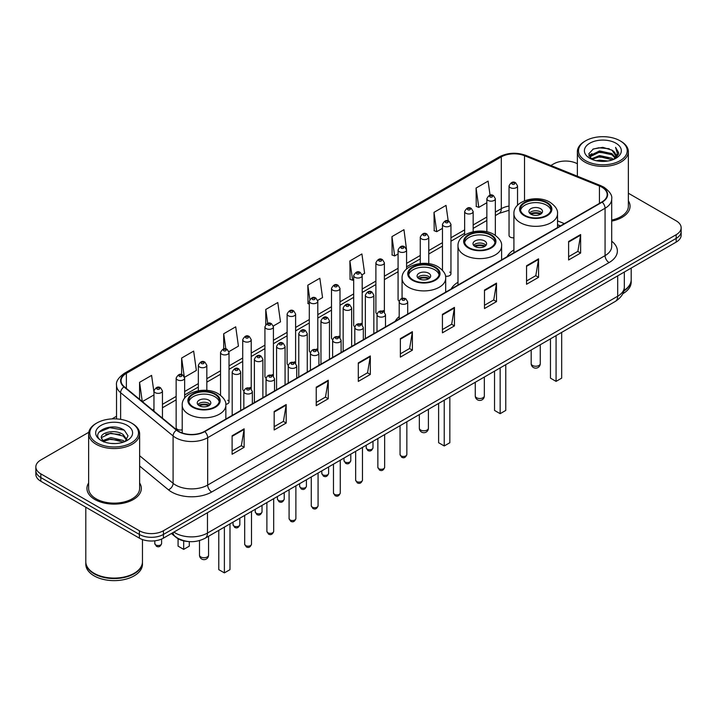 <?xml version="1.0" encoding="UTF-8"?>
<svg xmlns="http://www.w3.org/2000/svg" width="717" height="717" viewBox="0 0 717 717"><rect width="100%" height="100%" fill="white"/><g stroke="black" fill="none" stroke-linecap="round" stroke-linejoin="round"><path stroke-width="1.08" d="M399.199 316.555A30.024 17.333 0 0 0 395.201 321.288M457.993 282.229A30.024 17.333 0 0 0 451.127 289.005M513.91 249.937A30.024 17.333 0 0 0 507.044 256.713M406.575 269.009L406.575 249.964A4.248 2.456 180 0 1 403.949 252.232A4.248 2.456 180 0 1 399.324 251.703A4.248 2.456 180 0 1 398.078 249.964L398.078 299.464A4.248 2.456 0 0 0 399.27 301.167M384.384 312.164L384.384 262.78A4.248 2.456 180 0 1 381.758 265.048A4.248 2.456 180 0 1 377.124 264.51A4.248 2.456 180 0 1 375.887 262.78L375.887 312.271A4.248 2.456 0 0 0 377.079 313.983M360.947 323.349A4.248 2.456 0 0 1 362.184 324.98L362.193 275.588A4.248 2.456 180 0 1 359.567 277.855A4.248 2.456 180 0 1 354.933 277.327A4.248 2.456 180 0 1 353.687 275.588L353.687 325.088A4.248 2.456 0 0 0 354.888 326.791M338.747 336.165A4.248 2.456 0 0 1 339.992 337.788L339.992 288.404A4.248 2.456 180 0 1 337.375 290.672A4.248 2.456 180 0 1 332.742 290.143A4.248 2.456 180 0 1 331.496 288.404L331.496 337.895A4.248 2.456 0 0 0 332.697 339.607M316.555 348.982A4.248 2.456 0 0 1 317.801 350.604L317.801 301.221A4.248 2.456 180 0 1 315.175 303.488A4.248 2.456 180 0 1 310.551 302.95A4.248 2.456 180 0 1 309.305 301.221L309.305 350.712A4.248 2.456 0 0 0 310.497 352.414M295.61 363.42L295.61 314.028A4.248 2.456 180 0 1 292.984 316.296A4.248 2.456 180 0 1 288.359 315.767A4.248 2.456 180 0 1 287.114 314.028L287.114 363.528A4.248 2.456 0 0 0 288.306 365.231M272.173 374.606A4.248 2.456 0 0 1 273.41 376.228L273.419 326.844A4.248 2.456 180 0 1 270.793 329.112A4.248 2.456 180 0 1 266.159 328.574A4.248 2.456 180 0 1 264.923 326.844L264.923 376.335A4.248 2.456 0 0 0 266.115 378.047M249.982 387.413A4.248 2.456 0 0 1 251.219 389.044L251.219 339.661A4.248 2.456 180 0 1 248.602 341.919A4.248 2.456 180 0 1 243.968 341.391A4.248 2.456 180 0 1 242.722 339.661L242.722 389.152A4.248 2.456 0 0 0 243.923 390.855M184.645 398.195L184.645 378.092A4.248 2.456 180 0 1 182.019 380.36A4.248 2.456 180 0 1 177.395 379.831A4.248 2.456 180 0 1 176.149 378.092L176.149 427.592A4.248 2.456 0 0 0 177.395 429.322A4.248 2.456 0 0 0 182.217 429.806M517.54 205.277L517.54 185.9A4.248 2.456 180 0 1 514.914 188.168A4.248 2.456 180 0 1 510.289 187.639A4.248 2.456 180 0 1 509.043 185.9L509.043 235.391A4.248 2.456 0 0 0 510.289 237.13A4.248 2.456 0 0 0 513.91 237.82M560.353 225.936L557.53 224.797M445.481 276.179A4.248 2.456 0 0 0 450.957 273.831A4.248 2.456 0 0 0 449.711 272.102M384.375 312.164A4.248 2.456 0 0 0 383.138 310.542M295.601 363.42A4.248 2.456 0 0 0 294.364 361.789M225.801 404.343A4.248 2.456 0 0 0 229.028 401.968A4.248 2.456 0 0 0 227.782 400.229M188.867 541.568A16.993 9.814 180 0 1 176.131 537.409L171.417 533.52M88.783 432.279L40.824 459.973A16.993 9.814 0 0 0 35.85 466.91L35.85 474.313A16.993 9.814 0 0 0 40.824 481.25L139.376 538.144A16.993 9.814 0 0 0 163.413 538.144L676.176 242.104A16.993 9.814 0 0 0 681.15 235.167L681.15 231.466A16.993 9.814 0 0 1 676.176 238.403A16.993 9.814 0 0 0 681.15 231.466L681.15 227.764A16.993 9.814 0 0 0 676.176 220.827L628.361 193.223M35.85 466.91A16.993 9.814 0 0 0 40.824 473.847L139.376 530.741A16.993 9.814 0 0 0 163.413 530.741L163.413 534.443L676.176 238.403L163.413 534.443A16.993 9.814 0 0 1 139.376 534.443A16.993 9.814 0 0 0 163.413 534.443L163.413 538.144M40.824 473.847L40.824 477.549L139.376 534.443L40.824 477.549A16.993 9.814 0 0 1 35.85 470.612A16.993 9.814 0 0 0 40.824 477.549L40.824 481.25M88.639 482.953A27.192 15.702 0 0 0 86.945 488.42A27.192 15.702 0 0 0 94.904 499.516A27.192 15.702 0 0 0 124.543 502.922A27.192 15.702 0 0 0 141.33 488.42A27.192 15.702 0 0 0 139.627 482.953A27.192 15.702 0 0 1 141.33 488.42A27.192 15.702 0 0 1 124.543 502.922A27.192 15.702 0 0 1 94.904 499.516A27.192 15.702 0 0 1 86.945 488.42A27.192 15.702 0 0 1 88.639 482.953M601.859 187.173A18.131 10.468 180 0 1 607.174 194.576A18.131 10.468 180 0 1 601.859 201.979L204.47 431.41A18.131 10.468 180 0 1 176.803 430.012L124.337 386.75A18.131 10.468 180 0 1 121.056 380.745A18.131 10.468 180 0 1 126.371 373.342L501.3 156.88A18.131 10.468 180 0 1 524.512 155.714L599.439 185.999A18.131 10.468 180 0 1 601.859 187.173M602.181 186.985A18.579 10.728 0 0 0 599.699 185.784L524.772 155.499A18.579 10.728 0 0 0 500.977 156.7L126.049 373.163A18.579 10.728 0 0 0 123.969 386.902L176.427 430.155A18.579 10.728 0 0 0 204.793 431.589L602.181 202.158A18.579 10.728 0 0 0 602.181 186.985M232.111 435.757L232.111 454.255L244.13 447.318L244.13 428.82L232.111 435.757M232.111 450.975L241.369 445.633L244.085 429.429A4.535 2.617 -120 0 0 244.13 428.82M241.288 445.678L244.13 447.318M274.172 411.468L274.172 429.976L286.191 423.03L286.191 404.531L274.172 411.468M274.172 426.687L283.43 421.345L286.146 405.15A4.535 2.617 -120 0 0 286.191 404.531M283.349 421.39L286.191 423.03M316.233 387.189L316.233 405.688L328.252 398.751L328.252 380.243L316.233 387.189M316.233 402.407L325.491 397.066L328.207 380.861A4.535 2.617 -120 0 0 328.252 380.243M325.41 397.11L328.252 398.751M358.303 362.901L358.303 381.408L370.322 374.462L370.322 355.964L358.303 362.901M358.303 378.119L367.552 372.777L370.268 356.573A4.535 2.617 -120 0 0 370.322 355.964M367.471 372.822L370.322 374.462M568.608 241.477L568.608 259.984L580.627 253.038L580.627 234.54L568.608 241.477M568.608 256.695L577.866 251.353L580.582 235.158A4.535 2.617 -120 0 0 580.627 234.54M577.785 251.398L580.627 253.038M526.547 265.765L526.547 284.264L538.566 277.327L538.566 258.828L526.547 265.765M526.547 280.983L535.805 275.642L538.521 259.437A4.535 2.617 -120 0 0 538.566 258.828M535.724 275.687L538.566 277.327M484.486 290.044L484.486 308.552L496.505 301.615L496.505 283.107L484.486 290.044M484.486 305.263L493.744 299.921L496.46 283.726A4.535 2.617 -120 0 0 496.505 283.107M493.663 299.966L496.505 301.615M442.425 314.333L442.425 332.831L454.444 325.894L454.444 307.396L442.425 314.333M442.425 329.551L451.683 324.209L454.39 308.005A4.535 2.617 -120 0 0 454.444 307.396M451.602 324.254L454.444 325.894M400.364 338.612L400.364 357.12L412.383 350.183L412.383 331.675L400.364 338.612M400.364 353.839L409.622 348.489L412.329 332.294A4.535 2.617 -120 0 0 412.383 331.675M409.541 348.543L412.383 350.183M611.7 221.105A27.192 15.702 0 0 0 630.055 206.254A27.192 15.702 0 0 0 628.361 200.787A27.192 15.702 0 0 1 630.055 206.254A27.192 15.702 0 0 1 611.7 221.105M163.413 530.741L676.176 234.701A16.993 9.814 0 0 0 681.15 227.764M577.373 163.781A16.993 9.814 0 0 0 553.587 163.933L550.88 165.493M116.53 416.263L111.96 418.898M228.929 351.644L238.429 346.15L235.714 326.818L223.704 333.763L223.704 348.928M184.538 377.267L196.368 370.438L193.653 351.106L181.634 358.043L181.634 374.597M153.958 392.217L151.592 375.394L139.573 382.331L139.573 399.315M362.085 274.763L364.621 273.302L361.906 253.97L349.887 260.907L350.084 279.298M406.467 249.14L403.967 229.682L391.948 236.619L392.145 255.01M448.206 220.908L446.028 205.403L434.009 212.34L434.206 230.731M490.061 195.167L488.089 181.114L476.079 188.051L476.267 206.442M273.311 326.02L280.49 321.87L277.784 302.538L265.765 309.475L265.765 324.622M317.694 300.387L322.551 297.582L319.845 278.25L307.826 285.187L308.014 303.578M309.305 304.062L307.826 303.506M307.826 285.187L309.825 299.428M349.887 260.907L352.603 280.239L353.687 279.612M352.603 280.239L349.887 279.227M391.948 236.619L394.664 255.951L398.078 253.979M394.664 255.951L391.948 254.938M434.009 212.34L436.725 231.672L442.461 228.356M436.725 231.672L434.009 230.659M476.079 188.051L478.786 207.383L486.852 202.732M478.786 207.383L476.079 206.371M265.765 309.475L267.719 323.403M223.704 333.763L225.828 348.928M181.634 358.043L184.224 376.479M142.369 401.619L153.958 394.924M139.573 382.331L142.271 401.538M585.637 160.689A24.36 14.062 0 0 0 620.088 160.689A24.36 14.062 0 0 0 620.088 140.801L620.886 141.267A25.489 14.716 0 0 1 628.361 151.672A25.489 14.716 0 0 1 612.623 165.269A25.489 14.716 0 0 1 584.839 162.078A25.489 14.716 0 0 1 577.373 151.672A25.489 14.716 0 0 1 584.839 141.267L585.637 140.801A24.36 14.062 0 0 0 585.637 160.689M611.7 220.056A25.489 14.716 0 0 0 628.361 206.254L628.361 151.672M623.898 290.519A28.33 16.357 0 0 0 631.193 279.567L631.193 268.077M623.754 291.075A28.33 16.357 0 0 0 631.193 280.033A28.33 16.357 0 0 0 631.184 279.8M622.714 293.782A28.33 16.357 0 0 0 631.193 282.113L631.193 280.033M596.427 160.742L599.546 160.178L607.873 161.011M600.084 161.289L604.162 161.388M591.211 158.977L599.546 155.553L611.915 158.242L613.483 159.47M592 159.371L599.546 156.709L612.542 159.828M590.181 158.018L590.494 155.383L599.546 150.929L611.915 153.608L615.231 157.301M590.109 157.686L590.494 156.539L599.546 152.085L611.915 154.764L614.935 157.848M613.555 159.443A12.807 7.394 0 0 0 615.67 155.374A12.807 7.394 0 0 0 611.915 150.14L615.661 155.652M615.921 143.203A18.472 10.665 0 0 0 589.804 143.203A18.472 10.665 0 0 0 589.804 158.287A18.472 10.665 0 0 0 615.921 158.287A18.472 10.665 0 0 0 615.921 143.203M611.915 150.14L602.791 147.344L593.335 148.966L588.774 153.814L591.364 159.093M614.801 158.878L618.61 154.012L618.735 152.864L615.562 147.37L617.418 153.519L613.761 159.362M620.886 141.267L620.088 140.801A24.36 14.062 0 0 0 585.637 140.801M615.562 147.37L618.735 153.088M592.825 149.217L598.758 147.774L609.199 148.724M589.007 156.181L590.826 154.836M594.931 153.124L598.758 152.398L608.814 153.232M594.931 157.749L598.758 157.023L608.814 157.857M588.863 155.741L591.901 153.671M590.978 158.789L591.901 158.305M546.542 202.875A15.299 8.828 0 0 0 529.872 200.966A15.299 8.828 0 0 0 520.425 209.122A15.299 8.828 0 0 0 524.907 215.369A15.299 8.828 0 0 0 541.577 217.278A15.299 8.828 0 0 0 551.023 209.122A15.299 8.828 0 0 0 546.542 202.875M550.889 210.278A15.299 8.828 0 0 0 546.542 205.187A15.299 8.828 0 0 0 530.813 203.072A15.299 8.828 0 0 0 520.56 210.278M550.468 338.863L550.468 378.146L556.069 381.381L561.68 378.146L561.68 332.392M556.069 381.381L556.069 335.628M540.528 208.656A6.803 3.926 0 0 0 533.125 207.805A6.803 3.926 0 0 0 528.922 211.434A6.803 3.926 0 0 0 530.921 214.213A6.803 3.926 0 0 0 538.324 215.064A6.803 3.926 0 0 0 542.518 211.434A6.803 3.926 0 0 0 540.528 208.656M541.918 213.057A6.803 3.926 0 0 0 540.528 211.9A6.803 3.926 0 0 0 529.531 213.057M530.23 213.747A9.061 5.234 180 0 1 540.815 213.585L540.815 214.033M530.974 214.24A7.932 4.58 180 0 1 540 214.051L540.815 213.585M539.865 214.544L540 214.051M490.616 235.167A15.299 8.828 0 0 0 473.946 233.249A15.299 8.828 0 0 0 464.508 241.405A15.299 8.828 0 0 0 468.981 247.652A15.299 8.828 0 0 0 485.651 249.57A15.299 8.828 0 0 0 495.097 241.405A15.299 8.828 0 0 0 490.616 235.167M494.963 242.561A15.299 8.828 0 0 0 490.616 237.479A15.299 8.828 0 0 0 474.887 235.355A15.299 8.828 0 0 0 464.634 242.561M494.542 371.155L494.542 410.429L500.152 413.673L505.763 410.429L505.763 364.675M500.152 413.673L500.152 367.911M484.611 240.948A6.803 3.926 0 0 0 477.199 240.096A6.803 3.926 0 0 0 473.005 243.717A6.803 3.926 0 0 0 474.995 246.496A6.803 3.926 0 0 0 482.398 247.347A6.803 3.926 0 0 0 486.601 243.717A6.803 3.926 0 0 0 484.611 240.948M485.992 245.339A6.803 3.926 0 0 0 484.611 244.183A6.803 3.926 0 0 0 473.605 245.339M474.304 246.03A9.061 5.234 180 0 1 484.898 245.868L484.898 246.316M475.048 246.531A7.932 4.58 180 0 1 484.074 246.343L484.898 245.868M483.939 246.836L484.074 246.343M434.69 267.45A15.299 8.828 0 0 0 418.02 265.532A15.299 8.828 0 0 0 408.582 273.697A15.299 8.828 0 0 0 413.064 279.944A15.299 8.828 0 0 0 429.734 281.853A15.299 8.828 0 0 0 439.171 273.697A15.299 8.828 0 0 0 434.69 267.45M439.046 274.853A15.299 8.828 0 0 0 434.69 269.762A15.299 8.828 0 0 0 418.961 267.647A15.299 8.828 0 0 0 408.717 274.853M438.616 403.438L438.616 442.721L444.226 445.956L449.837 442.721L449.837 396.958M444.226 445.956L444.226 400.203M428.685 273.231A6.803 3.926 0 0 0 421.273 272.379A6.803 3.926 0 0 0 417.079 276.009A6.803 3.926 0 0 0 419.069 278.788A6.803 3.926 0 0 0 426.481 279.63A6.803 3.926 0 0 0 430.675 276.009A6.803 3.926 0 0 0 428.685 273.231M430.075 277.631A6.803 3.926 0 0 0 428.685 276.466A6.803 3.926 0 0 0 417.688 277.631M418.387 278.321A9.061 5.234 180 0 1 428.972 278.151L428.972 278.608M419.131 278.814A7.932 4.58 180 0 1 428.157 278.626L428.972 278.151M428.022 279.119L428.157 278.626M214.849 394.377A15.299 8.828 0 0 0 198.179 392.468A15.299 8.828 0 0 0 188.732 400.624A15.299 8.828 0 0 0 193.214 406.871A15.299 8.828 0 0 0 209.884 408.78A15.299 8.828 0 0 0 219.33 400.624A15.299 8.828 0 0 0 214.849 394.377M219.196 401.78A15.299 8.828 0 0 0 214.849 396.689A15.299 8.828 0 0 0 199.12 394.574A15.299 8.828 0 0 0 188.867 401.78M218.775 530.365L218.775 569.648L224.385 572.883L229.987 569.648L229.987 523.885M224.385 572.883L224.385 527.129M178.076 538.736L178.076 546.148L183.677 549.383L189.288 546.148L189.288 541.604M183.677 549.383L183.677 540.878M208.835 400.158A6.803 3.926 0 0 0 201.432 399.306A6.803 3.926 0 0 0 197.229 402.936A6.803 3.926 0 0 0 199.227 405.714A6.803 3.926 0 0 0 206.63 406.566A6.803 3.926 0 0 0 210.825 402.936A6.803 3.926 0 0 0 208.835 400.158M210.224 404.558A6.803 3.926 0 0 0 208.835 403.402A6.803 3.926 0 0 0 197.838 404.558M198.537 405.248A9.061 5.234 180 0 1 209.122 405.078L209.122 405.535M199.281 405.741A7.932 4.58 180 0 1 208.306 405.553L209.122 405.078M208.172 406.046L208.306 405.553M96.912 442.855A24.36 14.062 0 0 0 131.363 442.855A24.36 14.062 0 0 0 131.363 422.967L132.161 423.424A25.489 14.716 0 0 1 139.627 433.839A25.489 14.716 0 0 1 123.889 447.435A25.489 14.716 0 0 1 96.114 444.244A25.489 14.716 0 0 1 88.639 433.839A25.489 14.716 0 0 1 96.114 423.424L96.912 422.967A24.36 14.062 0 0 0 96.912 442.855M88.639 433.839L88.639 488.42A25.489 14.716 0 0 0 96.114 498.826A25.489 14.716 0 0 0 123.889 502.017A25.489 14.716 0 0 0 139.627 488.42L139.627 433.839M134.07 573.358A28.044 16.186 0 0 1 133.962 573.412A28.044 16.186 0 0 1 94.303 573.412L94.106 573.295A28.33 16.357 0 0 0 134.169 573.295A28.33 16.357 0 0 0 142.459 561.734L142.459 539.551M85.816 561.967A28.33 16.357 0 0 0 85.807 562.2A28.33 16.357 0 0 0 94.106 573.761A28.33 16.357 0 0 0 124.973 577.31A28.33 16.357 0 0 0 142.459 562.2A28.33 16.357 0 0 0 142.459 561.967M85.807 562.2L85.807 564.279A28.33 16.357 0 0 0 94.106 575.841A28.33 16.357 0 0 0 124.973 579.39A28.33 16.357 0 0 0 142.459 564.279L142.459 562.2M111.045 443.42L115.356 443.554M102.576 440.713L110.821 437.567L123.19 440.462L124.695 441.663M103.329 441.502L110.821 439.037L123.467 442.111M101.33 437.612L103.445 441.609M101.357 438.006C99.977 432.306 115.607 428.918 123.19 434.583L126.873 439.664M101.411 438.365L101.769 437.406L110.821 433.158L123.19 436.053L126.577 440.05M125.125 441.484L128.02 435.802L124.364 430.281C111.404 420.969 88.37 433.247 101.671 440.767L102.325 441.17M127.196 425.369A18.472 10.665 0 0 0 101.079 425.369A18.472 10.665 0 0 0 101.079 440.453A18.472 10.665 0 0 0 127.196 440.453A18.472 10.665 0 0 0 127.196 425.369M103.732 441.986L101.384 438.221M85.807 507.215L85.807 561.734A28.33 16.357 0 0 0 94.106 573.295L94.303 573.412M132.161 423.424L131.363 422.967A24.36 14.062 0 0 0 96.912 422.967M98.964 432.136L109.818 427.682L124.113 430.119M105.74 434.296L109.818 433.561L120.017 434.43M105.74 440.175L109.818 439.431L120.017 440.31M173.908 532.086A22.657 13.085 0 0 0 175.432 533.054A22.657 13.085 0 0 0 207.473 533.054L617.687 296.22A22.657 13.085 0 0 0 624.319 286.97C624.489 292.599 621.496 297.412 615.338 301.409L205.125 538.243A11.329 6.543 60 0 0 207.473 533.054L207.473 512.7M617.687 275.866L617.687 296.22A11.329 6.543 60 0 1 615.338 301.409M172.985 532.614A11.329 7.582 129.5 0 0 174.966 536.298L171.524 533.457M676.176 242.104L676.176 234.701M139.376 538.144L139.376 530.741M611.7 241.199A28.33 16.357 180 0 1 609.074 262.574L211.685 492.005A5.664 3.271 60 0 1 207.679 485.059L605.067 255.628A22.657 13.085 0 0 0 611.7 246.379L611.7 199.012A22.657 13.085 180 0 1 605.067 208.262A5.664 3.271 -120 0 0 602.181 202.158M211.685 492.005A28.33 16.357 180 0 1 171.623 492.005A28.33 16.357 180 0 1 168.45 489.819L139.627 466.059M176.427 430.155A5.664 3.791 129.5 0 0 173.093 435.954L173.093 483.321A22.657 13.085 0 0 0 175.629 485.059A22.657 13.085 0 0 0 207.679 485.059L207.679 437.693A22.657 13.085 180 0 1 173.093 435.954L120.626 392.692A22.657 13.085 180 0 1 116.53 385.19L116.53 418.916M611.7 199.012C612.461 195.472 609.853 191.529 603.893 187.173L600.918 185.721A5.664 2.653 112 0 0 599.699 185.784M600.918 185.721L525.991 155.437C516.607 152.112 507.699 152.596 499.265 156.88A5.664 3.271 60 0 1 500.977 156.7M126.049 373.163A5.664 3.271 -120 0 0 124.337 373.342C118.457 377.572 115.849 381.516 116.53 385.19M123.969 386.902A5.664 3.791 129.5 0 0 120.626 392.692L120.626 419.355M525.991 155.437A5.664 2.653 112 0 0 524.772 155.499M204.793 431.589A5.664 3.271 60 0 1 207.679 437.693L605.067 208.262L605.067 255.628A5.664 3.271 60 0 0 609.074 262.574M139.627 455.725L173.093 483.321A5.664 3.791 -50.5 0 1 168.45 489.819M126.371 373.342L126.371 388.426M599.439 185.999L599.439 203.368M524.512 155.714L524.512 200.787M564.36 223.623L557.53 220.863M509.043 206.048A18.131 10.468 0 0 0 501.3 208.692L495.348 212.124M501.3 156.88L501.3 208.692A10.199 5.888 60 0 1 499.184 213.361L495.348 215.575M486.852 217.036L473.157 224.941M464.652 229.843L450.957 237.757M442.461 242.66L428.766 250.565M420.27 255.476L406.575 263.381M398.078 268.283L384.384 276.188M375.887 281.1L362.193 289.005M353.687 293.907L339.992 301.821M331.496 306.724L317.801 314.629M309.305 319.54L295.61 327.445M287.114 332.347L273.419 340.261M264.923 345.164L251.219 353.069M242.722 357.98L229.028 365.885M220.531 370.788L206.837 378.693M198.34 383.604L184.645 391.509M176.149 396.411L162.454 404.325M153.958 409.228L152.569 410.025M400.364 339.204L412.329 332.294M442.425 314.915L454.39 308.005M484.486 290.636L496.46 283.726M526.547 266.348L538.521 259.437M568.608 242.068L580.582 235.158M358.303 363.483L370.268 356.573M316.233 387.772L328.207 380.861M274.172 412.06L286.146 405.15M232.111 436.339L244.085 429.429M524.306 215.709A16.15 9.321 0 0 0 547.143 215.709A16.15 9.321 0 0 0 547.143 202.526A16.15 9.321 0 0 0 524.306 202.526A16.15 9.321 0 0 0 524.306 215.709M557.53 227.567L557.53 213.747A21.815 12.592 180 0 1 544.069 225.38A21.815 12.592 180 0 1 520.3 222.655A21.815 12.592 180 0 1 513.91 213.747L513.91 252.751M532.516 365.473A4.535 2.617 180 0 1 531.189 363.618A4.535 4.535 0 0 0 537.992 367.543A4.535 4.535 0 0 0 540.26 363.618A4.535 2.617 180 0 1 538.924 365.473A4.535 2.617 180 0 1 532.516 365.473M468.38 248.001A16.15 9.321 0 0 0 491.217 248.001A16.15 9.321 0 0 0 491.217 234.817A16.15 9.321 0 0 0 468.38 234.817A16.15 9.321 0 0 0 468.38 248.001M501.613 259.85L501.613 246.03A21.815 12.592 180 0 1 488.152 257.672A21.815 12.592 180 0 1 464.374 254.938A21.815 12.592 180 0 1 457.993 246.03L457.993 285.034M476.599 397.756A4.535 2.617 180 0 1 475.272 395.909A4.535 4.535 0 0 0 482.066 399.835A4.535 4.535 0 0 0 484.333 395.909A4.535 2.617 180 0 1 483.007 397.756A4.535 2.617 180 0 1 476.599 397.756M412.463 280.284A16.15 9.321 0 0 0 435.291 280.284A16.15 9.321 0 0 0 435.291 267.1A16.15 9.321 0 0 0 412.463 267.1A16.15 9.321 0 0 0 412.463 280.284M445.687 292.142L445.687 278.321A21.815 12.592 180 0 1 432.226 289.955A21.815 12.592 180 0 1 408.457 287.221A21.815 12.592 180 0 1 402.067 278.321L402.067 298.397M420.673 430.048A4.535 2.617 180 0 1 419.346 428.192A4.535 4.535 0 0 0 426.14 432.118A4.535 4.535 0 0 0 428.407 428.192A4.535 2.617 180 0 1 427.081 430.048A4.535 2.617 180 0 1 420.673 430.048M192.613 407.211A16.15 9.321 0 0 0 215.45 407.211A16.15 9.321 0 0 0 215.45 394.027A16.15 9.321 0 0 0 192.613 394.027A16.15 9.321 0 0 0 192.613 407.211M225.846 419.069L225.846 405.248A21.815 12.592 180 0 1 212.375 416.882A21.815 12.592 180 0 1 188.607 414.148A21.815 12.592 180 0 1 182.217 405.248L182.217 432.943M200.823 556.975A4.535 2.617 180 0 1 199.496 555.119A4.535 4.535 0 0 0 206.299 559.045A4.535 4.535 0 0 0 208.566 555.119A4.535 2.617 180 0 1 207.231 556.975A4.535 2.617 180 0 1 200.823 556.975M406.844 454.515C405.723 457.571 403.985 458.468 401.628 457.195L400.05 454.515A3.397 1.963 0 0 0 401.045 455.904A3.397 1.963 0 0 0 404.747 456.326A3.397 1.963 0 0 0 406.844 454.515L406.844 421.784M400.445 303.596A4.248 2.456 180 0 1 399.199 301.866C400.283 298.38 402.506 297.367 405.867 298.837L407.695 301.866A4.248 2.456 180 0 1 405.069 304.133A4.248 2.456 180 0 1 400.445 303.596M404.451 298.971A1.416 0.816 0 0 0 402.443 298.971A1.416 0.816 0 0 0 402.443 300.127A1.416 0.816 0 0 0 404.451 300.127A1.416 0.816 0 0 0 404.451 298.971M384.653 467.323C383.532 470.388 381.794 471.275 379.436 470.011L377.859 467.323A3.397 1.963 0 0 0 378.854 468.712A3.397 1.963 0 0 0 382.555 469.142A3.397 1.963 0 0 0 384.653 467.323L384.653 434.592M378.253 316.412A4.248 2.456 180 0 1 377.008 314.682C378.092 311.196 380.315 310.183 383.676 311.644L385.504 314.682A4.248 2.456 180 0 1 382.878 316.941A4.248 2.456 180 0 1 378.253 316.412M382.26 311.787A1.416 0.816 0 0 0 380.252 311.787A1.416 0.816 0 0 0 380.252 312.944A1.416 0.816 0 0 0 382.26 312.944A1.416 0.816 0 0 0 382.26 311.787M362.461 480.139C361.341 483.195 359.602 484.092 357.245 482.828L355.659 480.139A3.397 1.963 0 0 0 356.654 481.528A3.397 1.963 0 0 0 360.364 481.949A3.397 1.963 0 0 0 362.461 480.139L362.461 447.408M356.053 329.228A4.248 2.456 180 0 1 354.807 327.49C355.901 324.003 358.124 322.991 361.476 324.46L363.313 327.49A4.248 2.456 180 0 1 360.687 329.757A4.248 2.456 180 0 1 356.053 329.228M360.059 324.604A1.416 0.816 0 0 0 358.061 324.604A1.416 0.816 0 0 0 358.061 325.76A1.416 0.816 0 0 0 360.059 325.76A1.416 0.816 0 0 0 360.059 324.604M340.27 492.955C339.15 496.012 337.411 496.908 335.054 495.635L333.468 492.955A3.397 1.963 0 0 0 334.463 494.336A3.397 1.963 0 0 0 338.173 494.766A3.397 1.963 0 0 0 340.27 492.955L340.27 460.224M333.862 342.036A4.248 2.456 180 0 1 332.616 340.306C333.701 336.82 335.923 335.807 339.284 337.277L341.113 340.306A4.248 2.456 180 0 1 338.496 342.574A4.248 2.456 180 0 1 333.862 342.036M337.868 337.411A1.416 0.816 0 0 0 335.87 337.411A1.416 0.816 0 0 0 335.87 338.567A1.416 0.816 0 0 0 337.868 338.567A1.416 0.816 0 0 0 337.868 337.411M318.07 505.763C316.959 508.819 315.22 509.715 312.854 508.452L311.277 505.763A3.397 1.963 0 0 0 312.271 507.152A3.397 1.963 0 0 0 315.973 507.582A3.397 1.963 0 0 0 318.07 505.763L318.07 473.032M311.671 354.852A4.248 2.456 180 0 1 310.425 353.114C311.51 349.627 313.732 348.623 317.093 350.084L318.922 353.114A4.248 2.456 180 0 1 316.305 355.381A4.248 2.456 180 0 1 311.671 354.852M315.677 350.228A1.416 0.816 0 0 0 313.67 350.228A1.416 0.816 0 0 0 313.67 351.384A1.416 0.816 0 0 0 315.677 351.384A1.416 0.816 0 0 0 315.677 350.228M295.879 518.579C294.759 521.635 293.02 522.532 290.663 521.259L289.085 518.579A3.397 1.963 0 0 0 290.08 519.968A3.397 1.963 0 0 0 293.782 520.39A3.397 1.963 0 0 0 295.879 518.579L295.879 485.848M289.48 367.669A4.248 2.456 180 0 1 288.234 365.93C289.318 362.443 291.541 361.431 294.902 362.901L296.73 365.93A4.248 2.456 180 0 1 294.104 368.197A4.248 2.456 180 0 1 289.48 367.669M293.486 363.035A1.416 0.816 0 0 0 291.478 363.035A1.416 0.816 0 0 0 291.478 364.191A1.416 0.816 0 0 0 293.486 364.191A1.416 0.816 0 0 0 293.486 363.035M273.688 531.396C272.568 534.452 270.829 535.339 268.472 534.075L266.885 531.396A3.397 1.963 0 0 0 267.889 532.776A3.397 1.963 0 0 0 271.591 533.206A3.397 1.963 0 0 0 273.688 531.396L273.688 498.665M267.289 380.476A4.248 2.456 180 0 1 266.043 378.746C267.127 375.26 269.35 374.247 272.711 375.708L274.539 378.746A4.248 2.456 180 0 1 271.913 381.014A4.248 2.456 180 0 1 267.289 380.476M271.295 375.851A1.416 0.816 0 0 0 269.287 375.851A1.416 0.816 0 0 0 269.287 377.008A1.416 0.816 0 0 0 271.295 377.008A1.416 0.816 0 0 0 271.295 375.851M251.497 544.203C250.376 547.259 248.638 548.155 246.281 546.892L244.694 544.203A3.397 1.963 0 0 0 245.689 545.592A3.397 1.963 0 0 0 249.399 546.013A3.397 1.963 0 0 0 251.497 544.203L251.497 511.472M245.089 393.292A4.248 2.456 180 0 1 243.843 391.554C244.936 388.067 247.159 387.063 250.511 388.524L252.348 391.554A4.248 2.456 180 0 1 249.722 393.821A4.248 2.456 180 0 1 245.089 393.292M249.095 388.668A1.416 0.816 0 0 0 247.096 388.668A1.416 0.816 0 0 0 247.096 389.824A1.416 0.816 0 0 0 249.095 389.824A1.416 0.816 0 0 0 249.095 388.668M367.194 449.174A3.397 1.963 0 0 0 370.895 449.595A3.397 1.963 0 0 0 372.992 447.784C371.872 450.841 370.133 451.737 367.776 450.464L366.199 447.784A3.397 1.963 0 0 0 367.194 449.174M373.844 333.62L373.844 295.135A4.248 2.456 180 0 1 371.227 297.403A4.248 2.456 180 0 1 366.593 296.874A4.248 2.456 180 0 1 365.347 295.135L365.347 338.523M368.592 293.396A1.416 0.816 0 0 0 370.599 293.396A1.416 0.816 0 0 0 370.599 292.24A1.416 0.816 0 0 0 368.592 292.24A1.416 0.816 0 0 0 368.592 293.396M345.002 461.981A3.397 1.963 0 0 0 348.704 462.411A3.397 1.963 0 0 0 350.801 460.592C349.681 463.657 347.942 464.544 345.585 463.281L344.008 460.592A3.397 1.963 0 0 0 345.002 461.981M351.653 346.428L351.653 307.952A4.248 2.456 180 0 1 349.027 310.21A4.248 2.456 180 0 1 344.402 309.681A4.248 2.456 180 0 1 343.156 307.952L343.156 351.339M346.401 306.213A1.416 0.816 0 0 0 348.408 306.213A1.416 0.816 0 0 0 348.408 305.057A1.416 0.816 0 0 0 346.401 305.057A1.416 0.816 0 0 0 346.401 306.213M322.811 474.797A3.397 1.963 0 0 0 326.513 475.219A3.397 1.963 0 0 0 328.61 473.408C327.49 476.464 325.751 477.361 323.394 476.097L321.808 473.408A3.397 1.963 0 0 0 322.811 474.797M329.462 359.244L329.462 320.759A4.248 2.456 180 0 1 326.835 323.026A4.248 2.456 180 0 1 322.202 322.498A4.248 2.456 180 0 1 320.965 320.759L320.965 364.146M324.209 319.029A1.416 0.816 0 0 0 326.208 319.029A1.416 0.816 0 0 0 326.208 317.873A1.416 0.816 0 0 0 324.209 317.873A1.416 0.816 0 0 0 324.209 319.029M300.611 487.614A3.397 1.963 0 0 0 304.322 488.035A3.397 1.963 0 0 0 306.419 486.225C305.299 489.281 303.56 490.177 301.203 488.904L299.616 486.225A3.397 1.963 0 0 0 300.611 487.614M307.27 372.06L307.27 333.575A4.248 2.456 180 0 1 304.644 335.843A4.248 2.456 180 0 1 300.011 335.305A4.248 2.456 180 0 1 298.765 333.575L298.765 376.963M302.018 331.837A1.416 0.816 0 0 0 304.017 331.837A1.416 0.816 0 0 0 304.017 330.68A1.416 0.816 0 0 0 302.018 330.68A1.416 0.816 0 0 0 302.018 331.837M278.42 500.421A3.397 1.963 0 0 0 282.122 500.851A3.397 1.963 0 0 0 284.228 499.032C283.107 502.088 281.369 502.984 279.012 501.721L277.425 499.032A3.397 1.963 0 0 0 278.42 500.421M285.07 384.868L285.07 346.383A4.248 2.456 180 0 1 282.453 348.65A4.248 2.456 180 0 1 277.82 348.121A4.248 2.456 180 0 1 276.574 346.383L276.574 389.779M279.827 344.653A1.416 0.816 0 0 0 281.826 344.653A1.416 0.816 0 0 0 281.826 343.497A1.416 0.816 0 0 0 279.827 343.497A1.416 0.816 0 0 0 279.827 344.653M256.229 513.238A3.397 1.963 0 0 0 259.93 513.659A3.397 1.963 0 0 0 262.028 511.848C260.907 514.905 259.169 515.801 256.811 514.528L255.234 511.848A3.397 1.963 0 0 0 256.229 513.238M262.879 397.684L262.879 359.199A4.248 2.456 180 0 1 260.262 361.467A4.248 2.456 180 0 1 255.628 360.938A4.248 2.456 180 0 1 254.383 359.199L254.383 402.587M257.627 357.469A1.416 0.816 0 0 0 259.635 357.469A1.416 0.816 0 0 0 259.635 356.313A1.416 0.816 0 0 0 257.627 356.313A1.416 0.816 0 0 0 257.627 357.469M234.038 526.045A3.397 1.963 0 0 0 237.739 526.475A3.397 1.963 0 0 0 239.837 524.665C238.716 527.721 236.977 528.617 234.62 527.345L233.043 524.665A3.397 1.963 0 0 0 234.038 526.045M240.688 410.5L240.688 372.015A4.248 2.456 180 0 1 238.062 374.283A4.248 2.456 180 0 1 233.437 373.745A4.248 2.456 180 0 1 232.191 372.015L232.191 415.403M235.436 370.277A1.416 0.816 0 0 0 237.444 370.277A1.416 0.816 0 0 0 237.444 369.121A1.416 0.816 0 0 0 235.436 369.121A1.416 0.816 0 0 0 235.436 370.277M512.288 184.17A1.416 0.816 0 0 0 514.295 184.17A1.416 0.816 0 0 0 514.295 183.005A1.416 0.816 0 0 0 512.288 183.005A1.416 0.816 0 0 0 512.288 184.17M495.348 235.355L495.348 198.717A4.248 2.456 180 0 1 492.722 200.984A4.248 2.456 180 0 1 488.089 200.446A4.248 2.456 180 0 1 486.852 198.717L486.852 231.806M490.096 196.978A1.416 0.816 0 0 0 492.095 196.978A1.416 0.816 0 0 0 492.095 195.822A1.416 0.816 0 0 0 490.096 195.822A1.416 0.816 0 0 0 490.096 196.978M473.157 231.725L473.157 211.524A4.248 2.456 180 0 1 470.531 213.791A4.248 2.456 180 0 1 465.898 213.263A4.248 2.456 180 0 1 464.652 211.524L464.652 235.086M467.905 209.794A1.416 0.816 0 0 0 469.904 209.794A1.416 0.816 0 0 0 469.904 208.638A1.416 0.816 0 0 0 467.905 208.638A1.416 0.816 0 0 0 467.905 209.794M450.957 273.831L450.957 224.34A4.248 2.456 180 0 1 448.34 226.608A4.248 2.456 180 0 1 443.706 226.07A4.248 2.456 180 0 1 442.461 224.34L442.461 270.282M445.705 222.602A1.416 0.816 0 0 0 447.713 222.602A1.416 0.816 0 0 0 447.713 221.445A1.416 0.816 0 0 0 445.705 221.445A1.416 0.816 0 0 0 445.705 222.602M428.766 263.695L428.766 237.157A4.248 2.456 180 0 1 426.14 239.415A4.248 2.456 180 0 1 421.515 238.886A4.248 2.456 180 0 1 420.27 237.157L420.27 263.524M423.514 235.418A1.416 0.816 0 0 0 425.522 235.418A1.416 0.816 0 0 0 425.522 234.262A1.416 0.816 0 0 0 423.514 234.262A1.416 0.816 0 0 0 423.514 235.418M401.323 248.234A1.416 0.816 0 0 0 403.33 248.234A1.416 0.816 0 0 0 403.33 247.078A1.416 0.816 0 0 0 401.323 247.078A1.416 0.816 0 0 0 401.323 248.234M379.132 261.042A1.416 0.816 0 0 0 381.13 261.042A1.416 0.816 0 0 0 381.13 259.886A1.416 0.816 0 0 0 379.132 259.886A1.416 0.816 0 0 0 379.132 261.042M356.941 273.858A1.416 0.816 0 0 0 358.939 273.858A1.416 0.816 0 0 0 358.939 272.702A1.416 0.816 0 0 0 356.941 272.702A1.416 0.816 0 0 0 356.941 273.858M334.74 286.666A1.416 0.816 0 0 0 336.748 286.666A1.416 0.816 0 0 0 336.748 285.509A1.416 0.816 0 0 0 334.74 285.509A1.416 0.816 0 0 0 334.74 286.666M312.549 299.482A1.416 0.816 0 0 0 314.557 299.482A1.416 0.816 0 0 0 314.557 298.326A1.416 0.816 0 0 0 312.549 298.326A1.416 0.816 0 0 0 312.549 299.482M290.358 312.298A1.416 0.816 0 0 0 292.366 312.298A1.416 0.816 0 0 0 292.366 311.142A1.416 0.816 0 0 0 290.358 311.142A1.416 0.816 0 0 0 290.358 312.298M268.167 325.106A1.416 0.816 0 0 0 270.166 325.106A1.416 0.816 0 0 0 270.166 323.95A1.416 0.816 0 0 0 268.167 323.95A1.416 0.816 0 0 0 268.167 325.106M245.976 337.922A1.416 0.816 0 0 0 247.974 337.922A1.416 0.816 0 0 0 247.974 336.766A1.416 0.816 0 0 0 245.976 336.766A1.416 0.816 0 0 0 245.976 337.922M229.028 401.968L229.028 352.468A4.248 2.456 180 0 1 226.411 354.736A4.248 2.456 180 0 1 221.777 354.207A4.248 2.456 180 0 1 220.531 352.468L220.531 395.264M223.776 350.738A1.416 0.816 0 0 0 225.783 350.738A1.416 0.816 0 0 0 225.783 349.582A1.416 0.816 0 0 0 223.776 349.582A1.416 0.816 0 0 0 223.776 350.738M206.837 390.38L206.837 365.285A4.248 2.456 180 0 1 204.211 367.552A4.248 2.456 180 0 1 199.586 367.014A4.248 2.456 180 0 1 198.34 365.285L198.34 390.756M201.585 363.546A1.416 0.816 0 0 0 203.592 363.546A1.416 0.816 0 0 0 203.592 362.39A1.416 0.816 0 0 0 201.585 362.39A1.416 0.816 0 0 0 201.585 363.546M179.393 376.362A1.416 0.816 0 0 0 181.401 376.362A1.416 0.816 0 0 0 181.401 375.206A1.416 0.816 0 0 0 179.393 375.206A1.416 0.816 0 0 0 179.393 376.362M155.795 544.947A3.397 1.963 0 0 0 159.506 545.368A3.397 1.963 0 0 0 161.603 543.558C160.483 546.614 158.744 547.51 156.387 546.237L154.8 543.558A3.397 1.963 0 0 0 155.795 544.947M162.454 418.172L162.454 390.908A4.248 2.456 180 0 1 159.828 393.176A4.248 2.456 180 0 1 155.195 392.647A4.248 2.456 180 0 1 153.958 390.908L153.958 411.173M157.202 389.17A1.416 0.816 0 0 0 159.201 389.17A1.416 0.816 0 0 0 159.201 388.014A1.416 0.816 0 0 0 157.202 388.014A1.416 0.816 0 0 0 157.202 389.17M205.125 538.243C196.01 542.823 186.895 542.823 177.771 538.243L174.966 536.298M624.319 286.97L624.319 272.039M499.265 156.88L124.337 373.342M509.043 210.269L499.184 213.361M486.852 220.486L473.157 228.391M464.652 233.294L450.957 241.199M442.461 246.11L428.766 254.015M420.27 258.918L406.575 266.832M398.078 271.734L384.384 279.639M375.887 284.55L362.193 292.455M353.687 297.358L339.992 305.263M331.496 310.174L317.801 318.079M309.305 322.991L295.61 330.895M287.114 335.798L273.419 343.703M264.923 348.614L251.219 356.519M242.722 361.422L229.028 369.336M220.531 374.238L206.837 382.143M198.34 387.055L184.645 394.959M176.149 399.862L162.454 407.767M560.479 225.864L557.53 224.681M590.055 157.883L590.055 157.113M577.373 176.203L577.373 151.672M557.53 213.747C558.014 209.911 555.496 206.075 549.975 202.248C537.114 194.289 513.157 200.679 513.91 213.747M540.26 344.76L540.26 363.618M531.189 349.995L531.189 363.618M501.613 246.03C502.088 242.194 499.57 238.358 494.049 234.54C481.188 226.581 457.231 232.962 457.993 246.03M484.333 377.043L484.333 395.909M475.272 382.278L475.272 395.909M445.687 278.321C446.171 274.486 443.644 270.65 438.123 266.823C425.271 258.864 401.314 265.245 402.067 278.321M428.407 409.335L428.407 428.192M419.346 414.569L419.346 428.192M225.846 405.248C226.321 401.412 223.803 397.577 218.282 393.75C205.42 385.791 181.464 392.181 182.217 405.248M208.566 536.262L208.566 555.119M199.496 540.591L199.496 555.119M400.05 454.515L400.05 425.71M399.199 318.984L399.199 301.866M407.695 314.073L407.695 301.866M377.859 467.323L377.859 438.517M377.008 331.792L377.008 314.682M385.504 326.889L385.504 314.682M355.659 480.139L355.659 451.334M354.807 344.608L354.807 327.49M363.313 339.706L363.313 327.49M333.468 492.955L333.468 464.15M332.616 357.425L332.616 340.306M341.113 352.513L341.113 340.306M311.277 505.763L311.277 476.957M310.425 370.232L310.425 353.114M318.922 365.329L318.922 353.114M289.085 518.579L289.085 489.774M288.234 383.048L288.234 365.93M296.73 378.137L296.73 365.93M266.885 531.396L266.885 502.581M266.043 395.856L266.043 378.746M274.539 390.953L274.539 378.746M244.694 544.203L244.694 515.398M243.843 408.672L243.843 391.554M252.348 403.77L252.348 391.554M372.992 447.784L372.992 441.322M373.844 295.135L372.015 292.106C369.551 290.322 367.328 291.335 365.347 295.135M366.199 447.784L366.199 445.248M350.801 460.592L350.801 454.139M351.653 307.952L349.824 304.913C347.36 303.139 345.137 304.151 343.156 307.952M344.008 460.592L344.008 458.064M328.61 473.408L328.61 466.955M329.462 320.759L327.624 317.73C325.159 315.946 322.946 316.959 320.965 320.759M321.808 473.408L321.808 470.881M306.419 486.225L306.419 479.763M307.27 333.575L305.433 330.546C302.968 328.762 300.746 329.775 298.765 333.575M299.616 486.225L299.616 483.688M284.228 499.032L284.228 492.579M285.07 346.383L283.242 343.353C280.777 341.579 278.555 342.583 276.574 346.383M277.425 499.032L277.425 496.505M262.028 511.848L262.028 505.386M262.879 359.199L261.051 356.17C258.586 354.386 256.363 355.399 254.383 359.199M255.234 511.848L255.234 509.312M239.837 524.665L239.837 518.203M240.688 372.015L238.86 368.977C236.395 367.203 234.172 368.215 232.191 372.015M233.043 524.665L233.043 522.128M517.54 185.9L515.711 182.871C513.247 181.087 511.024 182.1 509.043 185.9M495.348 198.717L493.511 195.678C491.046 193.904 488.824 194.916 486.852 198.717M473.157 211.524L471.32 208.495C468.855 206.72 466.633 207.724 464.652 211.524M450.957 224.34L449.129 221.311C446.664 219.527 444.441 220.54 442.461 224.34M428.766 237.157L426.938 234.118C424.473 232.344 422.25 233.348 420.27 237.157M406.575 249.964L404.747 246.935C402.282 245.151 400.059 246.164 398.078 249.964M384.384 262.78L382.546 259.751C380.082 257.968 377.859 258.98 375.887 262.78M362.193 275.588L360.355 272.559C357.891 270.784 355.668 271.788 353.687 275.588M339.992 288.404L338.164 285.375C335.699 283.591 333.477 284.604 331.496 288.404M317.801 301.221L315.973 298.182C313.508 296.408 311.286 297.421 309.305 301.221M295.61 314.028L293.782 310.999C291.317 309.215 289.094 310.228 287.114 314.028M273.419 326.844L271.582 323.815C269.117 322.032 266.894 323.044 264.923 326.844M251.219 339.661L249.391 336.623C246.926 334.848 244.703 335.852 242.722 339.661M229.028 352.468L227.199 349.439C224.735 347.655 222.512 348.668 220.531 352.468M206.837 365.285L205.008 362.255C202.544 360.472 200.321 361.485 198.34 365.285M184.645 378.092L182.817 375.063C180.352 373.288 178.13 374.292 176.149 378.092M161.603 543.558L161.603 539.05M162.454 390.908L160.617 387.879C158.152 386.096 155.93 387.108 153.958 390.908M154.8 543.558L154.8 540.815"/></g></svg>
